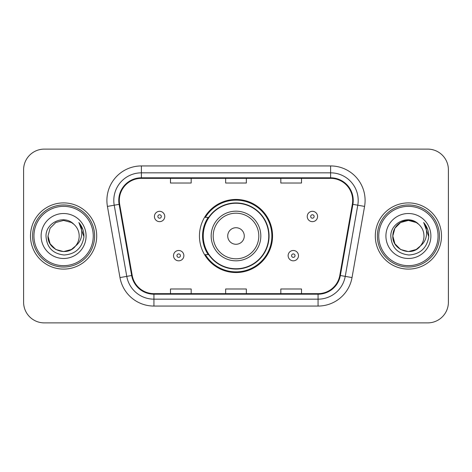<?xml version="1.0" encoding="UTF-8"?>
<svg xmlns="http://www.w3.org/2000/svg" width="472" height="472" viewBox="0 0 472 472"><rect width="100%" height="100%" fill="white"/><g stroke="black" fill="none" stroke-linecap="round" stroke-linejoin="round"><path stroke-width="0.71" d="M199.45 236A36.55 36.55 0 0 0 236 272.55A36.55 36.55 0 0 0 272.55 236A36.55 36.55 0 0 0 236 199.45A36.55 36.55 0 0 0 199.45 236M208.217 254.62A33.447 33.447 0 0 1 208.217 217.38M23.6 169.796L23.6 302.204A20.685 20.685 0 0 0 44.285 322.889L427.715 322.889A20.685 20.685 0 0 0 448.4 302.204L448.4 169.796A20.685 20.685 0 0 0 427.715 149.111L44.285 149.111A20.685 20.685 0 0 0 23.6 169.796L23.6 302.204M30.497 236A33.099 33.099 0 0 0 63.596 269.099A33.099 33.099 0 0 0 96.701 236A33.099 33.099 0 0 0 63.596 202.901A33.099 33.099 0 0 0 30.497 236A33.099 33.099 0 0 0 63.596 269.099A33.099 33.099 0 0 0 96.701 236A33.099 33.099 0 0 0 63.596 202.901A33.099 33.099 0 0 0 30.497 236M375.299 236A33.099 33.099 0 0 0 408.404 269.099A33.099 33.099 0 0 0 441.503 236A33.099 33.099 0 0 0 408.404 202.901A33.099 33.099 0 0 0 375.299 236A33.099 33.099 0 0 0 408.404 269.099A33.099 33.099 0 0 0 441.503 236A33.099 33.099 0 0 0 408.404 202.901A33.099 33.099 0 0 0 375.299 236M119.316 200.417A22.066 22.066 0 0 1 141.388 178.351L330.612 178.351A22.066 22.066 0 0 1 352.348 204.246L339.799 275.418A22.066 22.066 0 0 1 318.063 293.649L153.937 293.649A22.066 22.066 0 0 1 132.201 275.418L119.652 204.246A22.066 22.066 0 0 1 119.316 200.417M118.767 200.417A22.621 22.621 0 0 0 119.109 204.346L131.659 275.512A22.621 22.621 0 0 0 153.937 294.203L318.063 294.203A22.621 22.621 0 0 0 340.341 275.512L352.891 204.346A22.621 22.621 0 0 0 330.612 177.797L141.388 177.797A22.621 22.621 0 0 0 118.767 200.417M107.427 206.406A34.48 34.48 0 0 1 141.388 165.938L330.612 165.938A34.48 34.48 0 0 1 364.573 206.406L352.023 277.571A34.48 34.48 0 0 1 318.063 306.062L153.937 306.062A34.48 34.48 0 0 1 119.976 277.571L107.427 206.406L114.218 205.208A27.582 27.582 0 0 1 141.388 172.835L330.612 172.835A27.582 27.582 0 0 1 357.782 205.208L345.233 276.374A27.582 27.582 0 0 1 318.063 299.165L153.937 299.165A27.582 27.582 0 0 1 126.767 276.374L114.218 205.208A27.582 27.582 0 0 1 113.799 200.417M427.715 149.111L44.285 149.111M44.285 322.889L427.715 322.889M448.4 302.204L448.4 169.796M225.657 178.351L225.657 183.018L246.343 183.018L246.343 178.351M170.486 178.351L170.486 183.018L191.178 183.018L191.178 178.351M280.822 178.351L280.822 183.018L301.514 183.018L301.514 178.351M246.343 293.649L246.343 288.982L225.657 288.982L225.657 293.649M191.178 293.649L191.178 288.982L170.486 288.982L170.486 293.649M301.514 293.649L301.514 288.982L280.822 288.982L280.822 293.649M71.39 249.499A15.588 15.588 0 0 0 75.603 245.947L72.275 248.95M93.249 236A29.653 29.653 0 0 0 63.596 206.347A29.653 29.653 0 0 0 33.943 236A29.653 29.653 0 0 0 63.596 265.653A29.653 29.653 0 0 0 93.249 236M94.63 236A31.034 31.034 0 0 0 63.596 204.966A31.034 31.034 0 0 0 32.562 236A31.034 31.034 0 0 0 63.596 267.034A31.034 31.034 0 0 0 94.63 236M72.151 249.033L75.603 245.947L71.39 249.499L63.596 251.588L55.802 249.499L50.097 243.794L48.008 236L50.097 243.794L55.802 249.499L63.596 251.588L71.39 249.499L75.603 245.947L71.39 249.499L63.596 251.588L55.802 249.499L50.097 243.794L48.008 236L50.097 228.206L55.802 222.501L63.596 220.412L71.39 222.501L73.809 224.224C64.245 214.194 45.825 222.454 45.996 236C46.699 247.381 52.734 253.718 64.098 255.004C75.29 254.196 81.886 248.248 83.892 237.168L83.927 236C83.868 230.885 82.169 226.395 78.824 222.53C81.367 226.702 82.264 231.191 81.514 236C80.824 240.018 78.853 243.334 75.603 245.947L72.245 248.968M48.008 236C47.206 249.859 66.853 257.122 75.284 246.319L72.122 249.051M75.603 245.947C77.951 243.045 79.148 239.729 79.184 236C79.095 231.298 77.308 227.368 73.809 224.224M41.111 236A22.485 22.485 0 0 0 63.596 258.485A22.485 22.485 0 0 0 86.081 236A22.485 22.485 0 0 0 63.596 213.515A22.485 22.485 0 0 0 41.111 236M78.977 222.701L83.916 236.59M78.824 222.53L82.883 229.575M244.278 236A8.278 8.278 0 0 0 236 227.722A8.278 8.278 0 0 0 227.722 236A8.278 8.278 0 0 0 236 244.278A8.278 8.278 0 0 0 244.278 236M260.827 236A24.827 24.827 0 0 0 236 211.173A24.827 24.827 0 0 0 211.173 236A24.827 24.827 0 0 0 236 260.827A24.827 24.827 0 0 0 260.827 236A24.827 24.827 0 0 1 236 260.827A24.827 24.827 0 0 1 211.173 236M268.757 236A32.757 32.757 0 0 0 236 203.243A32.757 32.757 0 0 0 203.243 236A32.757 32.757 0 0 0 236 268.757A32.757 32.757 0 0 0 268.757 236M271.86 236A35.86 35.86 0 0 1 205.355 254.62L208.677 254.62A33.064 33.064 0 0 0 269.064 236.077A33.064 33.064 0 0 0 208.677 217.38L205.355 217.38A35.86 35.86 0 0 1 271.86 236M416.198 249.499A15.588 15.588 0 0 0 420.404 245.947L416.198 249.499L408.404 251.588L400.61 249.499L394.905 243.794L392.816 236L394.905 228.206L400.61 222.501L408.404 220.412L416.198 222.501L418.617 224.224C409.047 214.194 390.627 222.454 390.804 236C391.506 247.381 397.536 253.718 408.905 255.004C420.098 254.196 426.694 248.248 428.7 237.168L428.735 236C428.676 230.885 426.971 226.395 423.626 222.53C426.175 226.702 427.066 231.191 426.316 236C425.632 240.018 423.661 243.334 420.404 245.947L416.198 249.499L408.404 251.588L400.61 249.499L394.905 243.794L392.816 236L394.905 243.794L400.61 249.499L408.404 251.588L416.198 249.499L420.404 245.947L416.198 249.499L408.404 251.588L400.61 249.499L394.905 243.794L392.816 236L394.905 243.794L400.61 249.499L408.404 251.588L416.198 249.499L420.404 245.947L416.198 249.499L408.404 251.588L400.61 249.499L394.905 243.794L392.816 236L394.905 243.794L400.61 249.499L408.404 251.588L416.198 249.499L420.404 245.947C422.759 243.045 423.956 239.729 423.992 236C423.903 231.298 422.11 227.368 418.617 224.224M438.057 236A29.653 29.653 0 0 0 408.404 206.347A29.653 29.653 0 0 0 378.75 236A29.653 29.653 0 0 0 408.404 265.653A29.653 29.653 0 0 0 438.057 236M439.438 236A31.034 31.034 0 0 0 408.404 204.966A31.034 31.034 0 0 0 377.37 236A31.034 31.034 0 0 0 408.404 267.034A31.034 31.034 0 0 0 439.438 236M416.198 222.501A15.588 15.588 0 0 0 392.816 236C392.014 249.859 411.661 257.122 420.086 246.319L420.404 245.947M385.919 236A22.485 22.485 0 0 0 408.404 258.485A22.485 22.485 0 0 0 430.889 236A22.485 22.485 0 0 0 408.404 213.515A22.485 22.485 0 0 0 385.919 236M423.779 222.701L428.723 236.59M423.626 222.53L427.691 229.575M164.763 216.483A5.174 5.174 0 0 1 159.589 221.657A5.174 5.174 0 0 1 154.421 216.483A5.174 5.174 0 0 1 159.589 211.314A5.174 5.174 0 0 1 164.763 216.483A5.174 5.174 0 0 0 159.589 211.314A5.174 5.174 0 0 0 154.421 216.483M317.579 216.483A5.174 5.174 0 0 1 312.411 221.657A5.174 5.174 0 0 1 307.237 216.483A5.174 5.174 0 0 1 312.411 211.314A5.174 5.174 0 0 1 317.579 216.483A5.174 5.174 0 0 0 312.411 211.314A5.174 5.174 0 0 0 307.237 216.483M173.519 255.653A5.174 5.174 0 0 1 178.693 250.484A5.174 5.174 0 0 1 183.868 255.653A5.174 5.174 0 0 1 178.693 260.827A5.174 5.174 0 0 1 173.519 255.653A5.174 5.174 0 0 0 178.693 260.827A5.174 5.174 0 0 0 183.868 255.653M288.132 255.653A5.174 5.174 0 0 1 293.307 250.484A5.174 5.174 0 0 1 298.481 255.653A5.174 5.174 0 0 1 293.307 260.827A5.174 5.174 0 0 1 288.132 255.653A5.174 5.174 0 0 0 293.307 260.827A5.174 5.174 0 0 0 298.481 255.653M330.612 165.938L330.612 177.797M114.218 205.208L119.109 204.346M153.937 306.062L153.937 294.203M318.063 294.203L318.063 306.062M340.341 275.512L352.023 277.571M119.976 277.571L131.659 275.512M352.891 204.346L364.573 206.406M141.388 165.938L141.388 177.797M258.803 236A22.803 22.803 0 0 0 236 213.197A22.803 22.803 0 0 0 213.197 236A22.803 22.803 0 0 0 236 258.803A22.803 22.803 0 0 0 258.803 236M157.866 216.483A1.723 1.723 0 0 0 159.589 218.206A1.723 1.723 0 0 0 161.318 216.483A1.723 1.723 0 0 0 159.589 214.76A1.723 1.723 0 0 0 157.866 216.483M310.682 216.483A1.723 1.723 0 0 0 312.411 218.206A1.723 1.723 0 0 0 314.134 216.483A1.723 1.723 0 0 0 312.411 214.76A1.723 1.723 0 0 0 310.682 216.483M180.416 255.653A1.723 1.723 0 0 0 178.693 253.93A1.723 1.723 0 0 0 176.97 255.653A1.723 1.723 0 0 0 178.693 257.376A1.723 1.723 0 0 0 180.416 255.653M295.029 255.653A1.723 1.723 0 0 0 293.307 253.93A1.723 1.723 0 0 0 291.584 255.653A1.723 1.723 0 0 0 293.307 257.376A1.723 1.723 0 0 0 295.029 255.653"/></g></svg>
